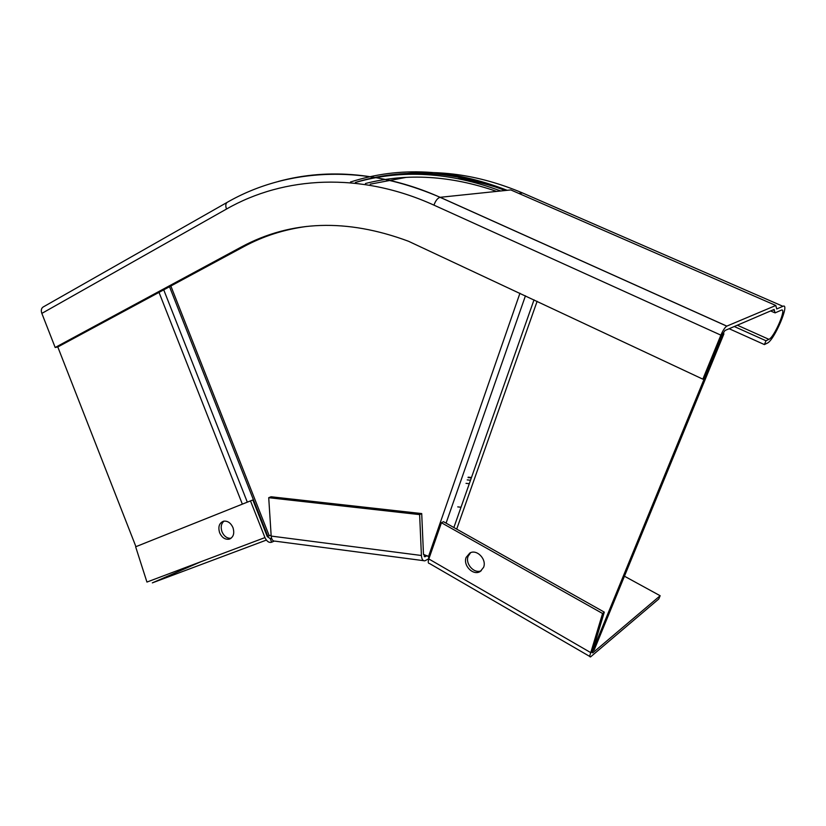 <?xml version="1.0" encoding="UTF-8"?>
<svg xmlns="http://www.w3.org/2000/svg" width="826" height="826" viewBox="0 0 826 826"><rect width="100%" height="100%" fill="white"/><g stroke="black" fill="none" stroke-linecap="round" stroke-linejoin="round"><path stroke-width="1.24" d="M267.18 536.384L267.758 536.177M169.516 286.715L267.8 536.28L271.124 535.124M306.952 226.417C284.258 229.411 263.257 236.133 243.938 246.582L57.799 346.972L135.929 546.667M424.203 556.497L425.266 556.641L423.48 554.37L429.541 556.941M722.905 333.363L723.927 333.828L722.399 334.478L592.521 651.167M723.927 333.828L594.276 649.721L592.552 651.177M224.032 521.113C221.141 523.601 220.47 527.164 222.018 531.81C224.125 536.384 227.129 538.542 231.032 538.273M232.973 527.607C230.733 522.827 227.594 520.7 223.578 521.196C219.21 522.982 217.899 526.843 219.644 532.791C221.936 537.654 225.126 539.781 229.215 539.161C233.448 537.313 234.708 533.462 232.973 527.607M481.269 570.735C474.207 574.101 464.976 563.848 468.146 556.228L470.624 552.677M466.153 557.385L469.829 553.038C476.788 548.805 486.979 559.347 483.592 567.338L480.319 571.416C473.401 576.176 462.736 565.562 466.153 557.385M419.629 514.608L268.718 497.696L271.042 496.767L421.714 513.576L419.629 514.608L421.415 555.495C421.735 559.254 422.881 561.03 424.863 560.833L428.715 558.779L428.611 556.487M425.266 556.641L427.114 555.619M268.718 497.696L271.186 536.074C271.589 539.595 272.89 541.298 275.099 541.154L423.511 560.658M421.714 513.576L423.48 554.37M467.227 479.896L470.521 480.216M466.009 483.355L469.302 483.675M660.15 595.732L592.717 652.881L592.51 651.177L590.776 652.643C589.568 655.751 589.496 657.176 590.559 656.907L658.766 598.995L660.15 595.732L624.446 576.207M264.95 537.592L250.495 500.886L135.64 546.781L146.935 582.062L264.95 537.592C266.757 541.412 268.987 542.961 271.64 542.228L270.257 538.635L271.64 542.228L274.098 541.144M201.11 561.649L152.345 582.867L266.364 540.09M271.527 538.077L270.257 538.635L267.263 536.58L252.839 499.957L250.495 500.886M428.839 558.965L590.776 652.643L602.577 613.501L441.435 522.744L428.839 558.965C427.878 562.01 428.095 563.528 429.499 563.508L589.826 656.484M602.577 613.501L604.302 612.138L443.479 521.681L441.435 522.744M592.51 651.177L604.302 612.138M729.141 328.717L764.391 344.576L766.012 340.756L768.913 339.341C774.416 337.214 787.24 307.096 781.272 310.173L775.067 312.889L774.138 309.43L725.001 330.493L722.389 334.489L704.392 378.38L702.843 379.155L720.871 335.149C722.957 330.39 724.908 327.395 726.756 326.146L775.81 305.475L776.719 308.965L782.924 306.301C790.399 302.512 774.251 340.405 767.302 343.141L764.391 344.576M734.273 326.518L766.012 340.756M243.938 246.582L241.481 246.902L55.177 347.488L41.847 313.395C40.866 310.524 41.248 308.418 42.983 307.096L43.282 306.931M241.481 246.902C291.144 220.222 346.817 218.343 408.478 241.254L702.843 379.155M57.799 346.972L55.177 347.488M534.019 299.828L453.866 527.525M159.015 292.383L242.348 504.139M163.734 289.833L247.315 502.156M170.848 286.002L269.245 535.837M519.946 293.22L428.529 556.435M537.127 301.294L456.695 529.115M525.45 295.801L446.071 523.137M457.749 506.885L461.011 507.236M271.186 536.074L421.415 555.495M468.043 477.583L471.336 477.893M592.717 652.881L592.097 652.519M273.499 541.402L273.241 540.762M227.429 202.215L227.16 202.37C225.601 203.64 225.384 205.86 226.51 209.04L41.847 313.395M226.51 209.04C283.989 176.175 360.394 171.694 433.949 205.137L720.871 335.149M518.738 193.387L522.569 192.974L782.924 306.301M433.949 205.137C435.56 200.687 437.604 198.085 440.062 197.311L510.809 189.928L775.81 305.475M278.465 181.41C329.46 167.668 383.357 172.964 440.165 197.3L726.818 326.115M772.95 309.936L774.447 310.597M770.617 310.948L774.334 312.579M737.339 325.207L768.913 339.341M393.124 175.277C435.178 168.442 478.326 174.338 522.569 192.974L525.46 194.234M355.438 182.412C402.665 167.946 452.607 170.641 505.264 190.507M350.461 182.03C399.701 166.078 451.936 168.845 507.174 190.31M355.634 182.432C401.498 169.196 449.86 172.045 500.721 190.982M365.453 183.506C407.156 172.882 450.872 175.515 496.612 191.415M370.182 184.177L405.989 177.404M458.213 178.571C474.093 180.811 489.952 184.766 505.791 190.455M425.018 556.745L424.419 556.662M468.177 477.18L471.481 477.5M229.215 539.161L230.578 538.583M726.756 326.146L440.062 197.311C364.586 163.445 286.095 168.442 227.16 202.37L42.983 307.096"/></g></svg>

